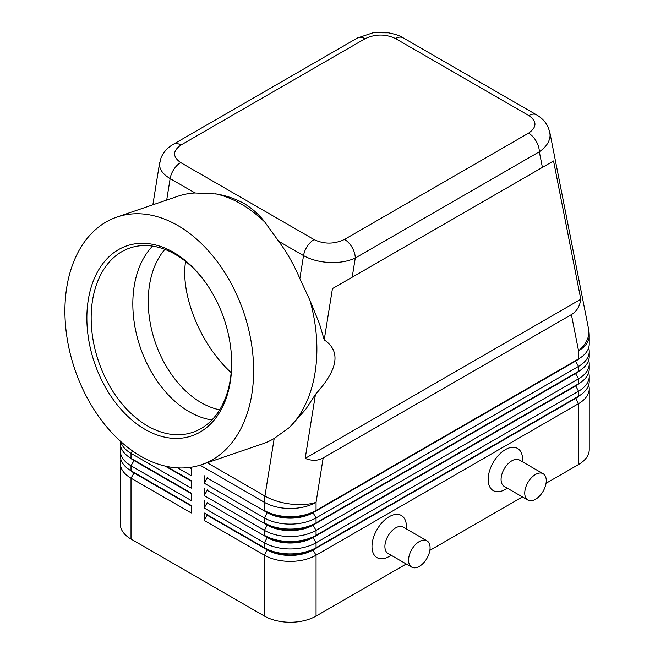 <?xml version="1.0" encoding="UTF-8"?>
<svg xmlns="http://www.w3.org/2000/svg" width="655" height="655" viewBox="0 0 655 655"><rect width="100%" height="100%" fill="white"/><g stroke="black" fill="none" stroke-linecap="round" stroke-linejoin="round"><path stroke-width="0.98" d="M219.654 409.825A91.282 62.184 71.1 0 1 201.167 402.637A91.282 62.184 71.1 0 1 151.673 329.891A91.282 62.184 71.1 0 1 164.872 249.375M180.993 145.001L365.048 38.735A15.212 8.785 60 0 0 357.442 37.982L173.387 144.247C167.786 147.4 163.676 151.87 161.073 157.659L159.476 164.397C159.615 169.719 163.177 174.451 170.144 178.594A15.212 8.785 -60 0 1 173.878 169.301A15.212 8.785 -60 0 1 180.682 162.571C172.478 156.766 172.584 150.912 180.993 145.001A15.212 8.785 -120 0 0 173.387 144.247M116.999 217.042A130.836 89.129 71.1 0 1 177.792 225.508A130.836 89.129 71.1 0 1 252.789 353.88A130.836 89.129 71.1 0 1 201.552 464.682A130.836 89.129 71.1 0 1 140.759 456.224A130.836 89.129 71.1 0 1 65.762 327.852A130.836 89.129 71.1 0 1 116.999 217.042L178.037 196.205A130.836 89.129 71.1 0 1 195.051 192.979L216.682 194.011C226.728 195.763 235.874 198.94 244.127 203.541C251.978 208.274 258.758 214.291 264.473 221.603L278.629 241.228A130.836 89.129 71.1 0 1 299.851 278.588L309.946 300.342L319.525 323.898L324.217 339.863L332.445 288.609L352.194 277.212L355.264 258.045A15.212 8.785 -120 0 0 352.12 247.443A15.212 8.785 -120 0 0 344.505 239.411C334.279 244.266 324.135 244.323 314.081 239.591A15.212 8.785 120 0 0 307.277 246.313A15.212 8.785 120 0 0 303.535 255.606C310.732 259.642 319.353 261.935 329.383 262.499C339.413 262.884 348.042 261.394 355.264 258.045L539.327 151.78C546.319 146.925 549.905 141.357 550.085 135.077L549.701 131.737M365.048 38.735C375.282 33.888 385.427 33.823 395.481 38.555L528.88 115.575C537.075 121.38 536.977 127.242 528.569 133.145A15.212 8.785 60 0 1 536.175 141.177A15.212 8.785 60 0 1 539.327 151.78L542.405 167.393L553.549 160.958L580.797 299.253C579.781 306.376 576.654 311.502 571.414 314.613L323.177 457.927C317.863 460.907 311.87 461.055 305.189 458.377L315.473 394.318L305.836 409.178L289.551 427.379L274.183 438.473A130.836 89.129 71.1 0 1 262.589 443.844L201.552 464.682M133.988 472.451A32.251 18.618 0 0 0 134.029 472.476L131.016 470.74A36.516 21.083 180 0 1 120.324 455.831L120.324 450.861A36.516 21.083 0 0 0 131.016 465.77L191.26 500.551L191.26 493.1L131.016 458.32A36.516 21.083 180 0 1 120.324 443.41L120.324 441.167M120.905 459.556A36.516 21.083 0 0 0 120.324 463.29L120.324 524.156A36.516 21.083 0 0 0 131.016 539.057L131.016 478.191L191.26 512.971L191.26 505.521L131.016 470.74L131.016 465.77L134.029 460.555A32.251 18.618 180 0 1 129.96 457.681M133.988 460.031A32.251 18.618 0 0 0 134.029 460.056L131.016 458.32L131.016 453.35L191.26 488.131L191.26 480.68L166.493 466.376L191.26 480.68M120.905 447.136A36.516 21.083 0 0 0 120.324 450.861M575.573 397.921A32.251 18.618 180 0 1 575.532 397.945L313.041 549.496A32.251 18.618 180 0 1 290.231 554.949A32.251 18.618 180 0 1 267.428 549.496L204.172 512.971L204.172 520.43L264.415 555.211A36.516 21.083 0 0 0 290.231 561.384A36.516 21.083 0 0 0 316.054 555.211L578.537 403.66A36.516 21.083 0 0 0 589.238 388.759L589.238 449.625A36.516 21.083 0 0 1 578.537 464.526L546.049 483.292M204.172 520.43L207.185 515.207L267.428 549.987A32.251 18.618 0 0 0 290.231 555.448A32.251 18.618 0 0 0 313.041 549.987L316.054 547.752A36.516 21.083 180 0 1 290.231 553.925A36.516 21.083 180 0 1 264.415 547.752L204.172 512.971M579.601 383.15A32.251 18.618 0 0 1 575.532 386.024L313.041 537.567A32.251 18.618 0 0 1 290.231 543.02A32.251 18.618 0 0 1 267.428 537.567L207.185 502.786L204.172 508.002L264.415 542.782L264.415 547.752L267.428 549.496L264.415 555.211L264.415 616.077A36.516 21.083 0 0 0 290.231 622.25A36.516 21.083 0 0 0 316.054 616.077L316.054 555.211L313.041 549.987L575.532 398.445A32.251 18.618 0 0 0 579.601 395.571M316.054 522.911A36.516 21.083 180 0 1 290.231 529.084A36.516 21.083 180 0 1 264.415 522.911L267.428 524.647A32.251 18.618 180 0 0 290.231 530.108A32.251 18.618 180 0 0 313.041 524.647L316.054 522.911L316.054 517.941L578.537 366.399A36.516 21.083 0 0 0 589.238 351.489L589.238 356.459A36.516 21.083 180 0 1 578.537 371.369L316.054 522.911M575.573 360.659A32.251 18.618 180 0 1 575.532 360.684L313.041 512.226L313.041 512.726A32.251 18.618 0 0 1 290.231 518.179A32.251 18.618 0 0 1 267.428 512.726L207.185 477.945L204.172 483.161L264.415 517.941A36.516 21.083 0 0 0 290.231 524.115A36.516 21.083 0 0 0 316.054 517.941L313.041 512.726L575.532 361.175A32.251 18.618 0 0 0 579.601 358.31M571.414 314.613L578.537 350.777A36.516 21.083 180 0 0 589.238 335.868L589.238 344.039A36.516 21.083 180 0 1 578.537 358.94L316.054 510.491A36.516 21.083 180 0 1 290.231 516.664A36.516 21.083 180 0 1 264.415 510.491L267.428 512.226A32.251 18.618 180 0 0 290.231 517.679A32.251 18.618 180 0 0 313.041 512.226L316.054 510.491L316.054 502.319A36.516 21.083 180 0 1 290.231 508.501A36.516 21.083 180 0 1 264.415 502.319L264.415 510.491M316.054 535.332A36.516 21.083 180 0 1 290.231 541.505A36.516 21.083 180 0 1 264.415 535.332L267.428 537.075A32.251 18.618 180 0 0 290.231 542.528A32.251 18.618 180 0 0 313.041 537.075L316.054 535.332L316.054 530.362L578.537 378.819A36.516 21.083 0 0 0 589.238 363.91L589.238 368.88A36.516 21.083 180 0 1 578.537 383.789L316.054 535.332M575.573 373.08A32.251 18.618 180 0 1 575.532 373.104L313.041 524.647L313.041 525.146A32.251 18.618 0 0 1 290.231 530.599A32.251 18.618 0 0 1 267.428 525.146L207.185 490.366L204.172 495.581L264.415 530.362A36.516 21.083 0 0 0 290.231 536.535A36.516 21.083 0 0 0 316.054 530.362L313.041 525.146L575.532 373.604A32.251 18.618 0 0 0 579.601 370.73M267.428 537.075L264.415 542.782A36.516 21.083 0 0 0 290.231 548.964A36.516 21.083 0 0 0 316.054 542.782L578.537 391.24A36.516 21.083 0 0 0 589.238 376.33L589.238 381.3A36.516 21.083 180 0 1 578.537 396.209L316.054 547.752L316.054 542.782L313.041 537.567L313.041 537.075L578.537 383.789L578.537 378.819L575.532 373.604L578.537 371.369L578.537 366.399L575.532 361.175L578.537 358.94L578.537 350.777A36.516 24.874 -11.1 0 0 588.861 331.864A36.516 24.874 -11.1 0 0 588.542 328.81L549.815 132.277M543.118 473.712L519.448 460.047A15.212 8.785 120 0 0 511.842 460.801A15.212 8.785 120 0 0 501.902 474.212A15.212 8.785 120 0 0 504.235 486.403L527.905 500.068A15.212 8.785 120 0 0 535.512 499.307A15.212 8.785 120 0 0 545.451 485.904A15.212 8.785 120 0 0 543.118 473.712A15.212 8.785 120 0 0 535.512 474.466A15.212 8.785 120 0 0 525.572 487.877A15.212 8.785 120 0 0 527.905 500.068M507.388 488.221L505.39 489.375A24.341 14.058 -60 0 1 488.171 479.435A24.341 14.058 -60 0 1 505.39 449.625A24.341 14.058 -60 0 1 522.6 459.564L522.6 461.865M411.717 567.14L388.055 553.475A15.212 8.785 -60 0 1 385.721 541.284A15.212 8.785 -60 0 1 395.661 527.881A15.212 8.785 -60 0 1 403.267 527.128L426.937 540.793A15.212 8.785 -60 0 1 429.262 552.984A15.212 8.785 -60 0 1 419.323 566.387A15.212 8.785 -60 0 1 411.717 567.14A15.212 8.785 -60 0 1 409.391 554.949A15.212 8.785 -60 0 1 419.323 541.546A15.212 8.785 -60 0 1 426.937 540.793M389.201 556.447L391.207 555.301L389.201 556.447A24.341 14.058 -60 0 1 371.991 546.516A24.341 14.058 -60 0 1 389.201 516.697A24.341 14.058 -60 0 1 406.419 526.636L406.419 528.945M159.673 162.44L152.861 204.802M215.52 193.806A130.836 89.129 71.1 0 1 241.032 203.91A130.836 89.129 71.1 0 1 265.193 222.487M173.485 252.331A100.412 68.407 71.1 0 1 207.635 285.506A100.412 68.407 71.1 0 1 231.395 355.092A100.412 68.407 71.1 0 1 145.066 429.393A100.412 68.407 71.1 0 1 88.278 299.875A100.412 68.407 71.1 0 1 173.485 252.331M231.354 354.511A97.366 66.327 71.1 0 1 192.848 432.292A97.366 66.327 71.1 0 1 147.604 425.996A97.366 66.327 71.1 0 1 91.798 330.464A97.366 66.327 71.1 0 1 129.927 247.999A97.366 66.327 71.1 0 1 175.163 254.296A97.366 66.327 71.1 0 1 207.963 285.989M211.893 419.953A97.366 66.327 71.1 0 1 189.262 411.766A97.366 66.327 71.1 0 1 136.027 332.216A97.366 66.327 71.1 0 1 152.541 246.108M324.217 339.863C341.075 351.26 338.16 369.42 315.473 394.318M309.946 300.342A130.836 89.129 71.1 0 1 289.551 427.379M231.149 372.58C200.79 345.177 180.166 294.856 185.594 261.435M589.238 351.489A36.516 21.083 0 0 0 588.657 347.764M575.532 360.684L578.537 358.94L575.532 360.684M589.238 363.91A36.516 21.083 0 0 0 588.657 360.185M575.532 373.104L578.537 371.369L575.532 373.104M589.238 376.33A36.516 21.083 0 0 0 588.657 372.605M575.573 385.5A32.251 18.618 180 0 1 575.532 385.525L578.537 383.789L575.532 385.525L578.537 391.24L578.537 396.209L575.532 397.945L578.537 396.209L575.532 397.945L578.537 403.66L578.537 464.526M207.185 477.945L207.185 477.446M204.172 475.71L204.172 483.161M207.185 490.366L207.185 489.866M204.172 488.131L204.172 495.581M207.185 502.786L207.185 502.295M204.172 500.551L204.172 508.002M191.26 468.251L189.835 467.433L191.26 468.251L191.26 475.71L177.726 467.891M264.415 616.077L131.016 539.057M589.238 388.759A36.516 21.083 0 0 0 588.657 385.025M522.444 496.916L429.868 550.364M406.264 563.996L316.054 616.077M207.185 515.207L207.185 514.715M191.26 468.751L189.131 467.523M120.716 441.519A36.516 21.083 0 0 0 131.016 453.35L132.433 450.894M191.26 481.171L165.085 466.057M191.26 493.592L134.029 460.555L134.029 460.056L191.26 493.1M120.324 463.29A36.516 21.083 0 0 0 131.016 478.191L134.029 472.975A32.251 18.618 180 0 1 129.96 470.102M191.26 506.02L134.029 472.975L134.029 472.476L191.26 505.521M580.797 299.253L305.189 458.377M553.549 160.958L332.445 288.609M352.194 277.212L542.405 167.393M395.481 38.555A15.212 8.785 -60 0 1 402.285 37.433A15.212 8.785 -60 0 1 403.071 37.793A15.212 8.785 -60 0 1 403.087 37.802L536.486 114.822A15.212 8.785 120 0 0 536.47 114.805A15.212 8.785 120 0 0 535.684 114.445A15.212 8.785 120 0 0 528.88 115.575M278.629 241.228L303.535 255.606L299.851 278.588M166.689 200.078L170.144 178.594L195.051 192.979M200.062 465.173L264.415 502.319A36.516 21.083 120 0 1 264.546 499.249A36.516 21.083 120 0 1 264.939 496.056A36.516 16.432 9.1 0 0 290.607 504.063A36.516 16.432 9.1 0 0 316.054 502.319L323.177 457.927M267.428 524.647L264.415 530.362L264.415 535.332M267.428 512.226L264.415 517.941L264.415 522.911M274.183 438.473L264.939 496.056L207.242 462.741M267.428 549.496L264.415 547.752M314.081 239.591L180.682 162.571M528.569 133.145L344.505 239.411M134.029 472.476L131.016 470.74M134.029 460.056L131.016 458.32M357.442 37.982L373.129 32.75L388.44 32.824C395.096 34.101 399.976 35.755 403.071 37.793M549.807 132.261L548.088 127.005C545.509 121.789 541.636 117.728 536.461 114.813M589.238 335.868A36.516 36.516 0 0 0 588.542 328.81"/></g></svg>
